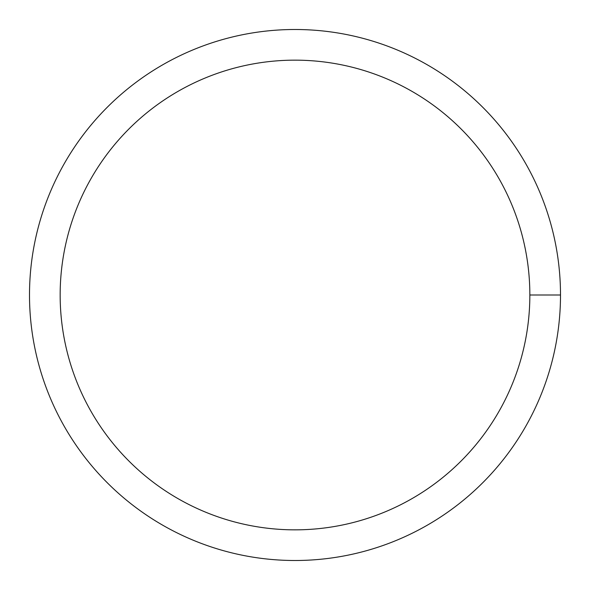 <?xml version="1.0" encoding="UTF-8"?>
<svg xmlns="http://www.w3.org/2000/svg" width="590" height="590" viewBox="0 0 590 590"><rect width="100%" height="100%" fill="white"/><g stroke="black" fill="none" stroke-linecap="round" stroke-linejoin="round"><path stroke-width="0.89" d="M60.158 295A234.842 234.842 0 0 1 412.425 91.62A234.842 234.842 0 0 1 412.425 498.38A234.842 234.842 0 0 1 60.158 295M29.5 295A265.5 265.5 0 0 1 427.75 65.07A265.5 265.5 0 0 1 427.75 524.93A265.5 265.5 0 0 1 29.5 295M560.5 295L529.842 295"/></g></svg>
